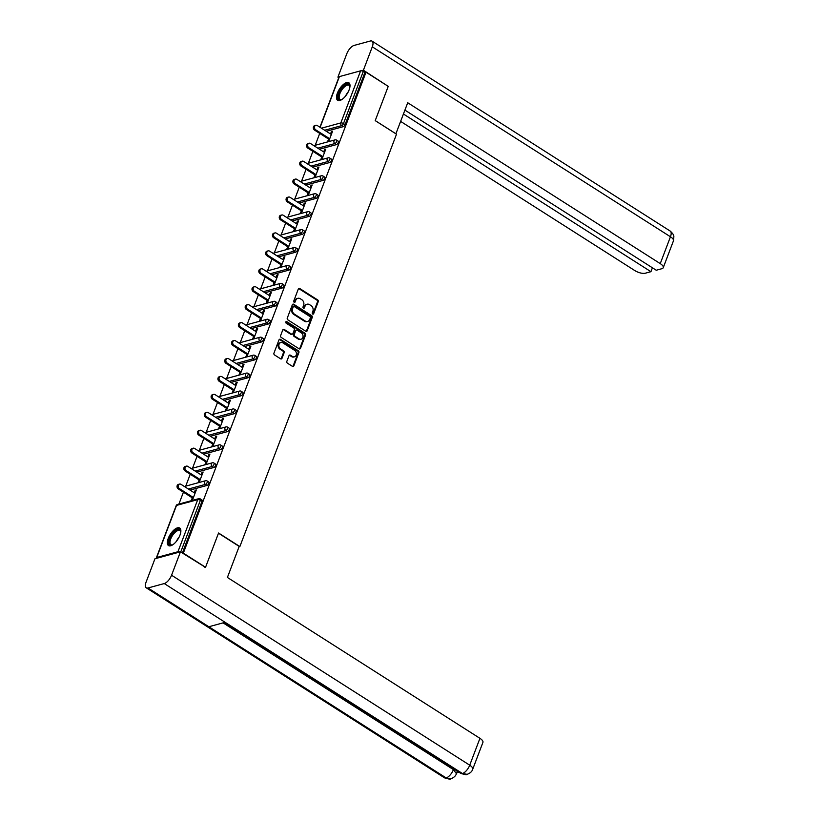 <?xml version="1.0" encoding="UTF-8"?>
<svg xmlns="http://www.w3.org/2000/svg" width="820" height="820" viewBox="0 0 820 820"><rect width="100%" height="100%" fill="white"/><g stroke="black" fill="none" stroke-linecap="round" stroke-linejoin="round"><path stroke-width="1.23" d="M312.676 314.029A0.912 0.748 74.8 0 0 313.67 313.681L318.232 301.688A1.312 1.066 74.8 0 0 317.668 299.925L299.741 288.517A1.312 1.066 74.8 0 0 298.316 289.009L293.765 301.002A0.912 0.748 74.8 0 0 295.159 301.893L295.743 300.335A4.192 3.413 74.8 0 1 297.834 298.316A4.192 3.413 74.8 0 1 300.305 298.757L301.801 299.71A4.192 3.413 74.8 0 1 303.615 305.347L303.021 306.895A0.912 0.748 74.8 0 0 304.415 307.787L305.009 306.239A4.192 3.413 74.8 0 1 307.09 304.22A4.192 3.413 74.8 0 1 309.56 304.651L311.057 305.604A4.192 3.413 74.8 0 1 312.871 311.241L312.276 312.799A0.912 0.748 74.8 0 0 312.676 314.029M312.809 314.101A0.912 0.748 74.8 0 0 312.922 313.886L317.483 301.893A1.312 1.066 74.8 0 0 316.909 300.13L298.992 288.722A1.312 1.066 74.8 0 0 298.623 288.568M294.288 302.303A0.912 0.748 74.8 0 0 294.411 302.088L295.743 300.335M303.554 308.197A0.912 0.748 74.8 0 0 303.666 307.992L305.009 306.239M179.949 535.214A10.414 4.52 -57.5 0 0 179.693 528.018A10.414 4.52 -57.5 0 0 168.254 538.391A10.414 4.52 -57.5 0 0 168.51 545.587A10.414 4.52 -57.5 0 0 179.949 535.214M349.094 89.944A10.414 4.52 -57.5 0 0 348.838 82.748A10.414 4.52 -57.5 0 0 337.399 93.121A10.414 4.52 -57.5 0 0 337.655 100.317A10.414 4.52 -57.5 0 0 349.094 89.944M286.836 361.394A1.312 1.066 74.8 0 0 287.4 363.157L292.433 366.356A1.312 1.066 74.8 0 0 293.857 365.863L298.91 352.538A1.312 1.066 74.8 0 0 298.347 350.776L280.43 339.367A1.312 1.066 74.8 0 0 279.005 339.859L273.941 353.174A1.312 1.066 74.8 0 0 274.515 354.937L280.583 358.811A1.312 1.066 74.8 0 0 282.008 358.319L284.171 352.61A1.312 1.066 74.8 0 0 283.607 350.847L280.594 348.93A3.505 2.849 74.8 0 1 278.841 345.404A3.505 2.849 74.8 0 1 280.819 342.534A3.505 2.849 74.8 0 1 282.89 342.893L294.688 350.406A3.505 2.849 74.8 0 1 296.44 353.933A3.505 2.849 74.8 0 1 294.462 356.813A3.505 2.849 74.8 0 1 292.391 356.444L290.423 355.193A1.312 1.066 74.8 0 0 288.999 355.695L286.836 361.394M366.017 72.211L388.229 86.367L375.211 120.632L396.511 134.203L239.86 546.581L218.561 533.01L205.543 567.286L183.332 553.131L366.017 72.211L364.89 72.519L363.27 71.483L343.478 123.584L345.107 124.609L364.89 72.519M305.768 331.249A1.312 1.066 74.8 0 0 307.192 330.757L312.246 317.442A1.312 1.066 74.8 0 0 311.682 315.68L293.765 304.261A1.312 1.066 74.8 0 0 292.34 304.753L287.277 318.078A1.312 1.066 74.8 0 0 287.851 319.841L305.768 331.249M305.583 334.99L300.52 348.305A1.312 1.066 74.8 0 1 299.095 348.808L281.178 337.389A1.312 1.066 74.8 0 1 280.614 335.626L282.777 329.927A1.312 1.066 74.8 0 1 284.202 329.435L291.469 334.058A1.312 1.066 74.8 0 0 292.894 333.566L294.329 329.784A1.312 1.066 74.8 0 0 293.765 328.02L286.2 323.203A0.912 0.748 74.8 0 1 286.795 321.624L305.019 333.228A1.312 1.066 74.8 0 1 305.583 334.99L304.835 335.195L299.771 348.51L300.52 348.305M239.04 546.807L239.86 546.581M319.923 127.223L339.06 76.855A1.999 0.779 20.8 0 1 339.408 76.598L360.626 70.827A1.999 0.779 20.8 0 1 363.27 71.483M205.543 567.286L204.959 567.44M183.332 553.131L182.747 553.295M179.795 552.003A1.999 0.779 -159.2 0 0 177.94 551.737L156.722 557.508A1.999 0.779 -159.2 0 0 156.374 557.774A1.999 0.779 -159.2 0 0 156.559 558.328M178.914 504.074L183.424 492.195M185.73 486.137L190.24 474.247M192.536 468.199L197.056 456.309M199.352 450.252L203.873 438.372M206.168 432.314L210.689 420.434M212.985 414.377L217.495 402.497M219.801 396.439L224.311 384.549M226.617 378.502L231.127 366.612M233.423 360.554L237.943 348.674M240.239 342.616L244.76 330.737M247.056 324.679L251.576 312.799M253.872 306.741L258.382 294.851M260.688 288.804L265.198 276.914M267.505 270.856L272.014 258.976M274.321 252.919L278.831 241.039M281.127 234.981L285.647 223.101M287.943 217.044L292.463 205.154M294.759 199.106L299.269 187.216M301.575 181.159L306.085 169.279M308.392 163.221L312.902 151.341M315.208 145.284L319.718 133.404M332.284 131.979L331.475 131.466L332.602 131.159L328.625 141.635M331.475 131.466L330.521 133.978M328.594 139.051L327.498 141.942M177.94 551.737L197.733 499.646A1.999 0.779 -159.2 0 1 200.377 500.313A1.999 0.871 -57.5 0 0 200.326 498.929L201.945 499.964A1.999 0.871 122.5 0 1 201.997 501.348L200.377 500.313L180.738 552.003M182.358 553.039L201.997 501.348M345.107 124.609A1.999 0.871 122.5 0 1 343.324 126.649L326.288 131.282M207.029 485.44L205.41 484.405A1.999 0.871 122.5 0 0 207.193 482.375A1.999 0.871 -57.5 0 0 207.142 480.991L208.762 482.027A1.999 0.871 122.5 0 1 208.813 483.4A1.999 0.871 122.5 0 1 207.029 485.44L189.994 490.073M213.846 467.492L212.226 466.467A1.999 0.871 122.5 0 0 214.01 464.428A1.999 0.871 -57.5 0 0 213.958 463.054L215.578 464.079A1.999 0.871 122.5 0 1 215.629 465.463A1.999 0.871 122.5 0 1 213.846 467.492L196.81 472.135M220.662 449.555L219.042 448.519A1.999 0.871 122.5 0 0 220.816 446.49A1.999 0.871 -57.5 0 0 220.775 445.106L222.394 446.141A1.999 0.871 122.5 0 1 222.445 447.525A1.999 0.871 122.5 0 1 220.662 449.555L203.626 454.188M227.478 431.617L225.859 430.582A1.999 0.871 122.5 0 0 227.632 428.553A1.999 0.871 -57.5 0 0 227.581 427.169L229.21 428.204A1.999 0.871 122.5 0 1 229.262 429.588A1.999 0.871 122.5 0 1 227.478 431.617L210.443 436.25M234.294 413.68L232.665 412.644A1.999 0.871 122.5 0 0 234.448 410.615A1.999 0.871 -57.5 0 0 234.397 409.231L236.027 410.266A1.999 0.871 122.5 0 1 236.068 411.65A1.999 0.871 122.5 0 1 234.294 413.68L217.259 418.313M241.111 395.742L239.481 394.707A1.999 0.871 122.5 0 0 241.264 392.678A1.999 0.871 -57.5 0 0 241.213 391.294L242.833 392.329A1.999 0.871 122.5 0 1 242.884 393.702A1.999 0.871 122.5 0 1 241.111 395.742L224.065 400.375M247.917 377.794L246.297 376.769A1.999 0.871 122.5 0 0 248.081 374.73A1.999 0.871 -57.5 0 0 248.029 373.356L249.649 374.381A1.999 0.871 122.5 0 1 249.7 375.765A1.999 0.871 122.5 0 1 247.917 377.794L230.881 382.438M254.733 359.857L253.113 358.822A1.999 0.871 122.5 0 0 254.897 356.792A1.999 0.871 -57.5 0 0 254.846 355.409L256.465 356.444A1.999 0.871 122.5 0 1 256.516 357.827A1.999 0.871 122.5 0 1 254.733 359.857L237.697 364.49M261.549 341.919L259.93 340.884A1.999 0.871 122.5 0 0 261.703 338.855A1.999 0.871 -57.5 0 0 261.662 337.471L263.281 338.506A1.999 0.871 122.5 0 1 263.333 339.89A1.999 0.871 122.5 0 1 261.549 341.919L244.514 346.553M268.365 323.982L266.746 322.947A1.999 0.871 122.5 0 0 268.519 320.917A1.999 0.871 -57.5 0 0 268.468 319.534L270.098 320.569A1.999 0.871 122.5 0 1 270.149 321.952A1.999 0.871 122.5 0 1 268.365 323.982L251.33 328.615M275.182 306.044L273.552 305.009A1.999 0.871 122.5 0 0 275.335 302.98A1.999 0.871 -57.5 0 0 275.284 301.596L276.914 302.631A1.999 0.871 122.5 0 1 276.955 304.005A1.999 0.871 122.5 0 1 275.182 306.044L258.146 310.678M281.998 288.097L280.368 287.072A1.999 0.871 122.5 0 0 282.152 285.032A1.999 0.871 -57.5 0 0 282.101 283.659L283.72 284.683A1.999 0.871 122.5 0 1 283.771 286.067A1.999 0.871 122.5 0 1 281.998 288.097L264.952 292.74M288.804 270.159L287.184 269.124A1.999 0.871 122.5 0 0 288.968 267.094A1.999 0.871 -57.5 0 0 288.917 265.711L290.536 266.746A1.999 0.871 122.5 0 1 290.587 268.13A1.999 0.871 122.5 0 1 288.804 270.159L271.768 274.792M295.62 252.222L294.001 251.186A1.999 0.871 122.5 0 0 295.784 249.157A1.999 0.871 -57.5 0 0 295.733 247.773L297.353 248.808A1.999 0.871 122.5 0 1 297.404 250.192A1.999 0.871 122.5 0 1 295.62 252.222L278.585 256.855M302.436 234.284L300.817 233.249A1.999 0.871 122.5 0 0 302.59 231.219A1.999 0.871 -57.5 0 0 302.549 229.836L304.169 230.871A1.999 0.871 122.5 0 1 304.22 232.255A1.999 0.871 122.5 0 1 302.436 234.284L285.401 238.917M309.253 216.347L307.633 215.311A1.999 0.871 122.5 0 0 309.406 213.282A1.999 0.871 -57.5 0 0 309.365 211.898L310.985 212.933A1.999 0.871 122.5 0 1 311.036 214.307A1.999 0.871 122.5 0 1 309.253 216.347L292.217 220.98M316.069 198.399L314.439 197.374A1.999 0.871 122.5 0 0 316.223 195.334A1.999 0.871 -57.5 0 0 316.171 193.961L317.801 194.986A1.999 0.871 122.5 0 1 317.842 196.369A1.999 0.871 122.5 0 1 316.069 198.399L299.034 203.042M322.885 180.461L321.255 179.426A1.999 0.871 122.5 0 0 323.039 177.397A1.999 0.871 -57.5 0 0 322.988 176.013L324.617 177.048A1.999 0.871 122.5 0 1 324.659 178.432A1.999 0.871 122.5 0 1 322.885 180.461L305.839 185.095M329.691 162.524L328.072 161.489A1.999 0.871 122.5 0 0 329.855 159.459A1.999 0.871 -57.5 0 0 329.804 158.075L331.423 159.111A1.999 0.871 122.5 0 1 331.475 160.494A1.999 0.871 122.5 0 1 329.691 162.524L312.656 167.157M336.507 144.587L334.888 143.551A1.999 0.871 122.5 0 0 336.671 141.522A1.999 0.871 -57.5 0 0 336.62 140.138L338.24 141.173A1.999 0.871 122.5 0 1 338.291 142.557A1.999 0.871 122.5 0 1 336.507 144.587L319.472 149.22M321.809 159.572L325.786 149.096L324.659 149.404L323.705 151.915M321.778 156.999L320.681 159.879M314.993 177.51L318.97 167.034L317.853 167.341L316.889 169.853M314.962 174.937L313.865 177.817M308.176 195.447L312.154 184.982L311.036 185.289L310.083 187.8M308.146 192.874L307.059 195.754M301.36 213.395L305.347 202.919L304.22 203.227L303.267 205.738M301.34 210.812L300.243 213.692M294.554 231.332L298.531 220.857L297.404 221.164L296.45 223.675M294.523 228.749L293.427 231.64M287.738 249.27L291.715 238.794L290.587 239.102L289.634 241.613M287.707 246.697L286.611 249.577M280.922 267.207L284.899 256.732L283.771 257.039L282.818 259.55M280.891 264.635L279.794 267.515M274.106 285.145L278.082 274.68L276.965 274.987L276.002 277.498M274.075 282.572L272.978 285.452M267.289 303.092L271.266 292.617L270.149 292.924L269.196 295.436M267.258 300.51L266.172 303.39M260.473 321.03L264.46 310.555L263.333 310.862L262.379 313.373M260.452 318.447L259.356 321.337M253.667 338.967L257.644 328.492L256.516 328.799L255.563 331.311M253.636 336.395L252.539 339.275M246.851 356.905L250.828 346.429L249.7 346.737L248.747 349.248M246.82 354.332L245.723 357.212M240.034 374.842L244.011 364.377L242.884 364.685L241.931 367.196M240.004 372.27L238.907 375.15M233.218 392.79L237.195 382.315L236.078 382.622L235.114 385.133M233.187 390.207L232.091 393.087M226.402 410.728L230.379 400.252L229.262 400.56L228.308 403.071M226.371 408.145L225.285 411.035M219.586 428.665L223.573 418.19L222.445 418.497L221.492 421.008M219.565 426.092L218.468 428.973M212.78 446.603L216.757 436.127L215.629 436.435L214.676 438.946M212.749 444.03L211.652 446.91M205.963 464.54L209.94 454.075L208.813 454.382L207.86 456.894M205.933 461.967L204.836 464.848M199.147 482.488L203.124 472.012L201.997 472.32L201.043 474.831M199.116 479.905L198.02 482.785M192.331 500.425L196.308 489.95L195.18 490.257L194.227 492.769M192.3 497.842L191.203 500.733M324.659 149.404L325.478 149.927M317.853 167.341L318.662 167.864M311.036 185.289L311.846 185.802M304.22 203.227L305.03 203.739M297.404 221.164L298.213 221.677M290.587 239.102L291.397 239.624M283.771 257.039L284.591 257.562M276.965 274.987L277.775 275.499M270.149 292.924L270.959 293.437M263.333 310.862L264.142 311.374M256.516 328.799L257.326 329.322M249.7 346.737L250.51 347.26M242.884 364.685L243.704 365.197M236.078 382.622L236.888 383.135M229.262 400.56L230.071 401.072M222.445 418.497L223.255 419.02M215.629 436.435L216.439 436.957M208.813 454.382L209.623 454.895M201.997 472.32L202.817 472.832M195.18 490.257L196 490.77M307.09 304.22L306.342 304.425A4.192 3.413 74.8 0 0 304.261 306.434M297.834 298.316L297.086 298.521A4.192 3.413 74.8 0 0 294.995 300.54M306.137 331.403A1.312 1.066 74.8 0 0 306.444 330.962L311.497 317.637A1.312 1.066 74.8 0 0 310.934 315.874L293.017 304.466A1.312 1.066 74.8 0 0 292.637 304.312M310.38 317.791A0.912 0.748 74.8 0 0 309.991 316.561L294.257 306.536A0.912 0.748 74.8 0 0 293.263 306.885L292.637 308.525A4.192 3.413 74.8 0 0 294.452 314.162L305.204 321.01A4.192 3.413 74.8 0 0 307.674 321.44A4.192 3.413 74.8 0 0 309.765 319.431L310.38 317.791M293.714 306.444L292.965 306.649A0.912 0.748 74.8 0 0 292.514 307.09L293.263 306.885M307.674 321.44L306.926 321.645A4.192 3.413 74.8 0 1 304.456 321.214L293.704 314.367A4.192 3.413 74.8 0 1 291.889 308.72L292.514 307.09M292.238 334.191L291.489 334.396A1.312 1.066 74.8 0 1 290.721 334.263L283.454 329.64A1.312 1.066 74.8 0 0 283.074 329.486M304.835 335.195A1.312 1.066 74.8 0 0 304.261 333.433L286.047 321.829A0.912 0.748 74.8 0 0 285.913 321.758M299.013 338.865A3.505 2.849 74.8 0 0 301.073 339.224A3.505 2.849 74.8 0 0 303.051 336.354A3.505 2.849 74.8 0 0 301.299 332.828L297.147 330.173A1.312 1.066 74.8 0 0 295.723 330.675L294.288 334.457A1.312 1.066 74.8 0 0 294.851 336.22L299.013 338.865L298.255 339.07A3.505 2.849 74.8 0 0 300.325 339.429L301.073 339.224M296.379 330.04L295.62 330.245A1.312 1.066 74.8 0 0 294.974 330.88L295.723 330.675M298.255 339.07L294.103 336.425A1.312 1.066 74.8 0 1 293.539 334.662L294.974 330.88M294.462 356.813L293.714 357.018A3.505 2.849 74.8 0 1 291.643 356.649L289.675 355.398A1.312 1.066 74.8 0 0 289.306 355.255M280.819 342.534L280.071 342.739A3.505 2.849 74.8 0 0 278.093 345.609A3.505 2.849 74.8 0 0 279.845 349.135L280.594 348.93M280.963 358.955A1.312 1.066 74.8 0 0 281.26 358.514L283.423 352.815A1.312 1.066 74.8 0 0 282.859 351.052L279.845 349.135M292.801 366.509A1.312 1.066 74.8 0 0 293.109 366.068L298.162 352.743A1.312 1.066 74.8 0 0 297.598 350.981L279.681 339.572A1.312 1.066 74.8 0 0 279.302 339.418M315.669 129.806L314.552 130.103A2.47 2.009 -105.2 0 1 314.706 125.593L315.833 125.296A2.47 2.009 74.8 0 0 315.669 129.806L329.722 138.754M331.331 134.49L317.289 125.542A2.47 2.009 74.8 0 0 315.833 125.296M314.552 130.103L329.404 139.574M308.853 147.743L307.736 148.051A2.47 2.009 -105.2 0 1 307.889 143.541L309.017 143.233A2.47 2.009 74.8 0 0 308.853 147.743L322.906 156.692M324.525 152.438L310.472 143.49A2.47 2.009 74.8 0 0 309.017 143.233M307.736 148.051L322.588 157.512M302.047 165.681L300.919 165.988A2.47 2.009 -105.2 0 1 301.083 161.478L302.201 161.171A2.47 2.009 74.8 0 0 302.047 165.681L316.089 174.629M317.709 170.375L303.656 161.427A2.47 2.009 74.8 0 0 302.201 161.171M300.919 165.988L315.782 175.449M295.231 183.618L294.103 183.926A2.47 2.009 -105.2 0 1 294.267 179.416L295.385 179.108A2.47 2.009 74.8 0 0 295.231 183.618L309.273 192.567M310.893 188.313L296.84 179.365A2.47 2.009 74.8 0 0 295.385 179.108M294.103 183.926L308.966 193.387M288.414 201.556L287.287 201.863A2.47 2.009 -105.2 0 1 287.451 197.353L288.579 197.046A2.47 2.009 74.8 0 0 288.414 201.556L302.457 210.504M304.077 206.25L290.034 197.302A2.47 2.009 74.8 0 0 288.579 197.046M287.287 201.863L302.149 211.334M281.598 219.504L280.471 219.801A2.47 2.009 -105.2 0 1 280.635 215.291L281.762 214.994A2.47 2.009 74.8 0 0 281.598 219.504L295.641 228.452M297.26 224.188L283.218 215.24A2.47 2.009 74.8 0 0 281.762 214.994M280.471 219.801L295.333 229.272M341.878 99.527A9.01 3.905 122.5 0 1 341.407 99.722A9.01 3.905 122.5 0 1 338.199 97.119A9.01 3.905 122.5 0 1 343.785 86.274A9.01 3.905 122.5 0 1 349.884 86.407A9.01 3.905 122.5 0 1 349.914 86.92M349.914 86.797A8.344 3.618 -57.5 0 0 349.043 85.341A8.344 3.618 -57.5 0 0 342.975 88.427A8.344 3.618 -57.5 0 0 339.142 97.067A8.344 3.618 -57.5 0 0 340.085 99.404A8.344 3.618 -57.5 0 0 341.766 99.579M349.31 83.168A10.342 4.489 -57.5 0 0 341.848 87.453A10.342 4.489 -57.5 0 0 337.327 97.877A10.342 4.489 -57.5 0 0 338.219 100.563M172.743 544.798A9.01 3.905 122.5 0 1 172.261 544.992A9.01 3.905 122.5 0 1 169.053 542.389A9.01 3.905 122.5 0 1 174.65 531.544A9.01 3.905 122.5 0 1 180.748 531.668A9.01 3.905 122.5 0 1 180.769 532.19M180.769 532.067A8.344 3.618 -57.5 0 0 179.908 530.601A8.344 3.618 -57.5 0 0 173.84 533.697A8.344 3.618 -57.5 0 0 169.996 542.338A8.344 3.618 -57.5 0 0 170.939 544.675A8.344 3.618 -57.5 0 0 172.63 544.849M180.164 528.439A10.342 4.489 -57.5 0 0 172.702 532.723A10.342 4.489 -57.5 0 0 168.192 543.147A10.342 4.489 -57.5 0 0 169.084 545.833M395.886 133.803L407.724 102.746L660.254 263.62L670.452 236.765L372.29 46.822L363.404 70.223L388.147 86.315M375.222 120.601L395.937 133.793M400.642 121.401L634.762 270.549A8.005 3.106 -159.2 0 0 645.35 273.204L650.936 271.686L403.44 114.021M372.29 46.822A8.21 3.567 -57.5 0 0 372.085 41.154A8.21 3.567 -57.5 0 0 370.363 41L354.096 45.428A8.21 3.567 -57.5 0 0 346.798 53.751L337.912 77.152L339.06 76.844M361.302 70.786L363.404 70.223M404.926 110.126L656.256 270.241L661.842 268.714A8.005 3.106 -159.2 0 0 663.247 267.689A8.005 3.106 -159.2 0 0 660.254 263.62M652.412 267.791L650.936 271.686M337.912 77.152L338.742 77.685M218.489 533.205L239.194 546.407L227.406 577.454L479.936 738.328A8.005 3.106 20.8 0 1 482.918 742.397L472.72 769.242A8.005 3.106 20.8 0 0 469.727 765.183L479.936 738.328M148 587.981L208.844 626.746L225.121 622.318L164.266 583.553L148 587.981A8.21 3.567 -57.5 0 1 146.278 587.827A8.21 3.567 -57.5 0 1 146.073 582.159L154.959 558.758L180.451 551.829L205.43 567.317M164.266 583.553A8.21 3.567 -57.5 0 0 171.564 575.23L180.451 551.829M456.73 772.86L459.005 772.235M456.894 770.892A8.005 3.106 20.8 0 1 457.006 772.132L456.412 773.68L453.419 769.611L453.706 768.863M224.116 622.595L460.748 773.342A8.21 3.567 -57.5 0 0 462.429 773.506L467.154 774.336C470.198 773.188 472.053 771.487 472.72 769.242M146.278 587.827L444.44 777.78A8.21 3.567 -57.5 0 0 446.162 777.934L450.928 778.744C453.921 777.585 455.756 775.894 456.412 773.68M274.782 237.441L273.665 237.749A2.47 2.009 -105.2 0 1 273.818 233.239L274.946 232.931A2.47 2.009 74.8 0 0 274.782 237.441L288.835 246.389M290.444 242.136L276.401 233.187A2.47 2.009 74.8 0 0 274.946 232.931M273.665 237.749L288.517 247.209M267.966 255.379L266.848 255.686A2.47 2.009 -105.2 0 1 267.002 251.176L268.13 250.869A2.47 2.009 74.8 0 0 267.966 255.379L282.018 264.327M283.638 260.073L269.585 251.125A2.47 2.009 74.8 0 0 268.13 250.869M266.848 255.686L281.701 265.147M261.16 273.316L260.032 273.624A2.47 2.009 -105.2 0 1 260.196 269.114L261.313 268.806A2.47 2.009 74.8 0 0 261.16 273.316L275.202 282.264M276.822 278.011L262.769 269.062A2.47 2.009 74.8 0 0 261.313 268.806M260.032 273.624L274.885 283.084M254.343 291.254L253.216 291.561A2.47 2.009 -105.2 0 1 253.38 287.051L254.497 286.744A2.47 2.009 74.8 0 0 254.343 291.254L268.386 300.202M270.005 295.948L255.953 287A2.47 2.009 74.8 0 0 254.497 286.744M253.216 291.561L268.079 301.032M247.527 309.202L246.4 309.499A2.47 2.009 -105.2 0 1 246.564 304.989L247.691 304.691A2.47 2.009 74.8 0 0 247.527 309.202L261.57 318.15M263.189 313.886L249.147 304.938A2.47 2.009 74.8 0 0 247.691 304.691M246.4 309.499L261.262 318.97M240.711 327.139L239.583 327.446A2.47 2.009 -105.2 0 1 239.747 322.936L240.875 322.629A2.47 2.009 74.8 0 0 240.711 327.139L254.753 336.087M256.373 331.833L242.33 322.885A2.47 2.009 74.8 0 0 240.875 322.629M239.583 327.446L254.446 336.907M233.895 345.077L232.777 345.384A2.47 2.009 -105.2 0 1 232.931 340.874L234.059 340.566A2.47 2.009 74.8 0 0 233.895 345.077L247.947 354.025M249.557 349.771L235.514 340.823A2.47 2.009 74.8 0 0 234.059 340.566M232.777 345.384L247.63 354.845M227.078 363.014L225.961 363.321A2.47 2.009 -105.2 0 1 226.115 358.811L227.242 358.504A2.47 2.009 74.8 0 0 227.078 363.014L241.131 371.962M242.74 367.708L228.698 358.76A2.47 2.009 74.8 0 0 227.242 358.504M225.961 363.321L240.813 372.782M220.272 380.952L219.145 381.259A2.47 2.009 -105.2 0 1 219.299 376.749L220.426 376.441A2.47 2.009 74.8 0 0 220.272 380.952L234.315 389.9M235.934 385.646L221.882 376.698A2.47 2.009 74.8 0 0 220.426 376.441M219.145 381.259L233.997 390.73M213.456 398.899L212.329 399.196A2.47 2.009 -105.2 0 1 212.493 394.686L213.61 394.389A2.47 2.009 74.8 0 0 213.456 398.899L227.499 407.847M229.118 403.583L215.065 394.635A2.47 2.009 74.8 0 0 213.61 394.389M212.329 399.196L227.191 408.667M206.64 416.837L205.512 417.144A2.47 2.009 -105.2 0 1 205.676 412.634L206.804 412.327A2.47 2.009 74.8 0 0 206.64 416.837L220.683 425.785M222.302 421.531L208.26 412.583A2.47 2.009 74.8 0 0 206.804 412.327M205.512 417.144L220.375 426.605M199.824 434.774L198.696 435.082A2.47 2.009 -105.2 0 1 198.86 430.572L199.988 430.264A2.47 2.009 74.8 0 0 199.824 434.774L213.866 443.722M215.486 439.469L201.443 430.52A2.47 2.009 74.8 0 0 199.988 430.264M198.696 435.082L213.559 444.542M193.007 452.712L191.89 453.019A2.47 2.009 -105.2 0 1 192.044 448.509L193.171 448.202A2.47 2.009 74.8 0 0 193.007 452.712L207.06 461.66M208.669 457.406L194.627 448.458A2.47 2.009 74.8 0 0 193.171 448.202M191.89 453.019L206.742 462.48M186.191 470.649L185.074 470.957A2.47 2.009 -105.2 0 1 185.228 466.447L186.355 466.139A2.47 2.009 74.8 0 0 186.191 470.649L200.244 479.597M201.853 475.344L187.811 466.395A2.47 2.009 74.8 0 0 186.355 466.139M185.074 470.957L199.926 480.428M179.385 488.597L178.258 488.894A2.47 2.009 -105.2 0 1 178.411 484.384L179.539 484.087A2.47 2.009 74.8 0 0 179.385 488.597L193.428 497.545M195.047 493.281L180.994 484.333A2.47 2.009 74.8 0 0 179.539 484.087M178.258 488.894L193.11 498.365M312.922 313.886L313.67 313.681M294.411 302.088L295.159 301.893M303.666 307.992L304.415 307.787M339.408 76.598L320.128 127.356M321.44 128.197L340.833 122.918L360.626 70.827M343.324 126.649L341.704 125.614A1.999 1.63 74.8 0 1 340.833 122.918A1.999 0.779 20.8 0 1 343.478 123.584A1.999 0.871 122.5 0 1 341.704 125.614L324.669 130.247M200.326 498.929A1.999 1.999 0 0 0 198.727 498.683A1.999 1.63 -105.2 0 0 197.733 499.646L176.515 505.417L156.722 557.508M198.727 498.683L177.51 504.454A1.999 1.63 -105.2 0 0 176.515 505.417A1.999 0.779 -159.2 0 0 176.167 505.673L156.374 557.774M317.853 148.184L334.888 143.551A1.999 1.63 74.8 0 1 334.027 140.855A1.999 1.63 -105.2 0 1 335.021 139.892L313.865 145.642M329.804 158.075A1.999 1.999 0 0 0 328.205 157.829A1.999 1.63 -105.2 0 0 327.211 158.793A1.999 1.63 74.8 0 0 328.072 161.489L311.036 166.122M322.988 176.013A1.999 1.999 0 0 0 321.389 175.777A1.999 1.63 -105.2 0 0 320.394 176.73A1.999 1.63 74.8 0 0 321.255 179.426L304.22 184.059M316.171 193.961A1.999 1.999 0 0 0 314.572 193.715A1.999 1.63 -105.2 0 0 313.578 194.678A1.999 1.63 74.8 0 0 314.439 197.374L297.404 202.007M309.365 211.898A1.999 1.999 0 0 0 307.756 211.652A1.999 1.63 -105.2 0 0 306.762 212.616A1.999 1.63 74.8 0 0 307.633 215.311L290.587 219.945M302.549 229.836A1.999 1.999 0 0 0 300.94 229.59A1.999 1.63 -105.2 0 0 299.946 230.553A1.999 1.63 74.8 0 0 300.817 233.249L283.781 237.882M295.733 247.773A1.999 1.999 0 0 0 294.134 247.527A1.999 1.63 -105.2 0 0 293.13 248.491A1.999 1.63 74.8 0 0 294.001 251.186L276.965 255.819M288.917 265.711A1.999 1.999 0 0 0 287.318 265.475A1.999 1.63 -105.2 0 0 286.323 266.428A1.999 1.63 74.8 0 0 287.184 269.124L270.149 273.757M282.101 283.659A1.999 1.999 0 0 0 280.502 283.412A1.999 1.63 -105.2 0 0 279.507 284.376A1.999 1.63 74.8 0 0 280.368 287.072L263.333 291.705M275.284 301.596A1.999 1.999 0 0 0 273.685 301.35A1.999 1.63 -105.2 0 0 272.691 302.313A1.999 1.63 74.8 0 0 273.552 305.009L256.516 309.642M268.468 319.534A1.999 1.999 0 0 0 266.869 319.287A1.999 1.63 -105.2 0 0 265.875 320.251A1.999 1.63 74.8 0 0 266.746 322.947L249.7 327.58M261.662 337.471A1.999 1.999 0 0 0 260.053 337.225A1.999 1.63 -105.2 0 0 259.058 338.188A1.999 1.63 74.8 0 0 259.93 340.884L242.894 345.517M254.846 355.409A1.999 1.999 0 0 0 253.247 355.173A1.999 1.63 -105.2 0 0 252.242 356.126A1.999 1.63 74.8 0 0 253.113 358.822L236.078 363.455M248.029 373.356A1.999 1.999 0 0 0 246.43 373.11A1.999 1.63 -105.2 0 0 245.436 374.074A1.999 1.63 74.8 0 0 246.297 376.769L229.262 381.402M241.213 391.294A1.999 1.999 0 0 0 239.614 391.048A1.999 1.63 -105.2 0 0 238.62 392.011A1.999 1.63 74.8 0 0 239.481 394.707L222.445 399.34M234.397 409.231A1.999 1.999 0 0 0 232.798 408.985A1.999 1.63 -105.2 0 0 231.804 409.949A1.999 1.63 74.8 0 0 232.665 412.644L215.629 417.277M227.581 427.169A1.999 1.999 0 0 0 225.982 426.923A1.999 1.63 -105.2 0 0 224.987 427.886A1.999 1.63 74.8 0 0 225.859 430.582L208.813 435.215M220.775 445.106A1.999 1.999 0 0 0 219.165 444.87A1.999 1.63 -105.2 0 0 218.171 445.824A1.999 1.63 74.8 0 0 219.042 448.519L202.007 453.152M213.958 463.054A1.999 1.999 0 0 0 212.359 462.808A1.999 1.63 -105.2 0 0 211.355 463.771A1.999 1.63 74.8 0 0 212.226 466.467L195.191 471.1M207.142 480.991A1.999 1.999 0 0 0 205.543 480.745A1.999 1.63 -105.2 0 0 204.549 481.709A1.999 1.63 74.8 0 0 205.41 484.405L188.374 489.038M298.992 288.722L299.741 288.517M316.909 300.13L317.668 299.925M317.483 301.893L318.232 301.688M293.017 304.466L293.765 304.261M310.934 315.874L311.682 315.68M311.497 317.637L312.246 317.442M306.444 330.962L307.192 330.757M291.889 308.72L292.637 308.525M293.704 314.367L294.452 314.162M304.456 321.214L305.204 321.01M283.454 329.64L284.202 329.435M290.721 334.263L291.469 334.058M286.047 321.829L286.795 321.624M304.261 333.433L305.019 333.228M293.539 334.662L294.288 334.457M294.103 336.425L294.851 336.22M289.675 355.398L290.423 355.193M291.643 356.649L292.391 356.444M282.859 351.052L283.607 350.847M283.423 352.815L284.171 352.61M281.26 358.514L282.008 358.319M279.681 339.572L280.43 339.367M297.598 350.981L298.347 350.776M298.162 352.743L298.91 352.538M293.109 366.068L293.857 365.863M345.568 96.032A8.344 3.618 122.5 0 1 348.305 91.737M176.433 541.303A8.344 3.618 122.5 0 1 179.17 537.008M663.247 267.689L673.445 240.834A8.005 3.106 20.8 0 0 670.452 236.765A8.21 3.567 -57.5 0 0 670.258 231.096L372.085 41.154M171.564 575.23L469.727 765.183A8.21 3.567 -57.5 0 1 462.429 773.506L225.121 622.318M223.081 622.872L453.419 769.611A8.21 3.567 -57.5 0 1 446.162 777.934L208.844 626.746M336.62 140.138A1.999 1.999 0 0 0 335.021 139.892M328.205 157.829L307.049 163.59M321.389 175.777L300.233 181.527M314.572 193.715L293.427 199.465M307.756 211.652L286.611 217.402M300.94 229.59L279.794 235.34M294.134 247.527L272.978 253.288M287.318 265.475L266.162 271.225M280.502 283.412L259.346 289.163M273.685 301.35L252.539 307.1M266.869 319.287L245.723 325.038M260.053 337.225L238.907 342.986M253.247 355.173L232.091 360.923M246.43 373.11L225.274 378.86M239.614 391.048L218.458 396.798M232.798 408.985L211.652 414.735M225.982 426.923L204.836 432.683M219.165 444.87L198.02 450.621M212.359 462.808L191.203 468.558M205.543 480.745L184.387 486.496M177.51 504.454A1.999 1.999 0 0 0 176.167 505.673M673.445 240.834L673.876 236.59C673.486 236.385 674.901 235.442 670.258 231.096M467.082 774.346C466.98 775.033 464.868 774.695 460.748 773.342M450.856 778.764C450.692 779.461 448.55 779.133 444.44 777.78"/></g></svg>
